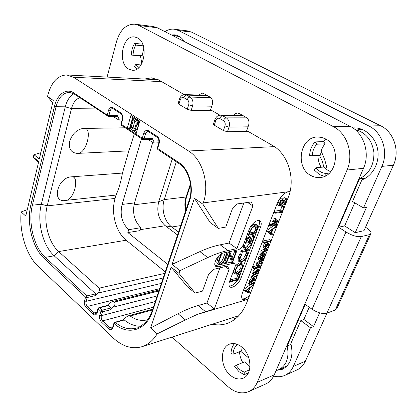 <?xml version="1.0" encoding="UTF-8"?>
<svg xmlns="http://www.w3.org/2000/svg" width="417" height="417" viewBox="0 0 417 417"><rect width="100%" height="100%" fill="white"/><g stroke="black" fill="none" stroke-linecap="round" stroke-linejoin="round"><path stroke-width="0.63" d="M47.793 95.42L47.543 96.478L53.261 100.44L39.328 158.992L33.913 154.691L33.339 157.157L38.739 161.473L25.75 216.069L21.152 211.951C19.14 231.951 26.24 255.214 38.083 266.312L112.924 337.692C122.306 346.459 132.001 349.456 142.004 346.694C148.066 344.723 153.138 340.439 157.209 333.835L150.626 327.934L171.147 267.135L179.008 273.411L179.972 270.617L172.085 264.357L194.4 198.257L202.839 204.111L203.261 202.897C209.918 184.814 202.589 159.351 188.583 150.996L73.481 77.234L66.73 74.956C57.619 75.368 51.307 82.185 47.793 95.42M52.672 102.921L47.543 96.478M40.824 152.721L33.913 154.691M38.447 162.698L33.339 157.157M21.152 211.951L27.272 209.668M136.015 134.133L139.794 121.144L130.917 115.441L127.248 128.321L142.275 138.277L144.037 138.793L145.434 134.071C145.945 132.538 146.789 131.72 147.978 131.621L148.932 131.939M179.008 273.411L195.14 293.062L202.521 291.108L208.583 274.396L213.431 269.382L227.51 266.056L229.105 269.434L214.296 308.94L197.168 314.475L185.357 319.943L178.023 313.72C185.112 310.06 191.794 307.334 198.07 305.552L206.957 303.018L219.921 267.85M178.023 313.72L150.626 327.934M195.14 293.062L187.541 286.938L171.147 267.135M214.296 308.94L206.957 303.018M202.839 204.111L218.336 228.375L225.753 227.088L232.332 208.964L237.315 203.903L251.43 201.932L252.9 205.946L236.892 248.647L227.995 250.528C221.714 251.852 214.979 254.193 207.791 257.55L179.972 270.617M248.23 298.885L245.983 299.927L242.501 299.349C241.37 297.988 241.391 295.726 242.558 292.572L277.253 203.371C280.229 196.819 283.982 192.935 288.512 191.716L289.987 191.789M238.753 278.144L239.233 277.034L240.911 278.285C238.868 284.029 231.805 289.32 229.678 286.62C228.756 285.504 228.74 283.706 229.631 281.225L234.781 267.599C235.412 265.843 235.386 264.571 234.703 263.779L232.858 263.388L218.174 266.817L215.537 266.234C212.644 263.685 218.425 253.75 223.246 253.015L237.935 249.877C240.395 249.058 242.34 247.041 243.768 243.82L249.168 229.532C251.237 223.658 257.946 218.571 260.26 221.046C261.475 222.318 261.537 224.45 260.453 227.447L258.681 226.254C259.593 223.783 259.687 221.854 258.962 220.468M240.911 278.285L260.453 227.447M185.357 319.943L157.209 333.835M242.126 298.822C244.237 299.187 246.749 297.988 249.674 295.22M289.94 192.002L289.758 191.737M255.637 274.589L253.114 275.163L251.623 276.007L250.909 277.086L251.018 278.608L251.409 278.895L250.153 279.677L249.491 280.719L249.642 282.205L250.018 282.481M250.064 282.517L248.86 282.846L248.563 283.419L250.216 284.681M252.926 281.835L251.487 282.132M254.271 278.243L252.91 278.504M250.184 284.702L243.763 289.466M249.058 291.452L250.68 292.677L248.668 291.285M258.436 269.632L257.101 268.668L255.626 268.355L253.546 270.362L254.214 272.395L252.754 272.77L252.421 273.469L254.062 274.61M260.833 261.334L258.264 261.871L256.736 262.741L256.002 263.867L256.007 265.071L256.653 265.78M256.684 265.806L252.577 266.817M259.463 265.212L258.04 265.467M262.621 255.621L262.079 257.544M261.944 257.44L260.359 256.319L259.113 256.71L258.399 257.904L258.477 259.525L258.853 259.833M265.629 249.147L263.106 249.627L261.595 250.476L260.86 251.613L261.078 253.322L261.495 253.619L260.177 253.922L259.843 254.641L261.522 255.777M264.227 253.077L262.898 253.301M268.84 243.888L267.333 242.85L266.239 242.652L264.467 243.643L263.216 245.577L263.205 247.286L263.617 247.662M269.424 239.728L262.601 241.042M273.781 225.561L266.692 230.533M268.996 232.78L268.908 233.212L270.628 234.328M276.799 226.415L272.927 229.22L271.457 233.28L273.583 234.573L271.488 233.186M269.773 224.028L269.137 224.237M275.913 223.074L271.801 223.726L271.514 224.455L273.239 225.555M274.485 218.018L273.896 218.336L274 220.562L273.02 220.734L272.697 221.479L274.428 222.579M277.112 220.093L276.002 220.207M282.58 205.56L282.012 205.857L280.558 210.236L274.183 211.273M280.558 210.236L282.335 211.377L276.018 212.409L275.637 213.207L273.875 212.065L275.606 213.15M286.557 198.773L284.154 197.59L282.184 199.144M282.971 199.639L280.693 198.45L279.468 199.091M276.878 204.346L278.671 205.67M257.268 275.955L254.777 276.382L253.281 277.227L252.572 278.311L252.692 279.812L253.129 280.109L251.811 280.902L251.143 281.944L251.295 283.43L251.727 283.742L250.513 284.076L250.21 284.649L254.219 283.69M252.931 278.983L254.104 279.849L253.15 279.322L252.973 278.311L254.375 277.133L257.153 276.252M255.908 279.406L254.104 279.849M251.498 282.606L252.671 283.482L251.712 282.955L251.545 281.955L252.931 280.808L255.652 280.052M254.5 282.981L252.671 283.482M248.563 283.419L250.21 284.649M248.61 283.159L250.257 284.389M251.409 278.895L253.051 280.13M253.077 284.003L253.755 284.509L245.055 291.061L247.818 292.359L247.708 292.828L248.193 292.505L250.461 293.229M252.832 284.071L253.578 284.629M253.791 284.78L253.755 284.509M250.68 292.677L248.49 291.77L249.851 288.011L253.666 285.098M243.544 290.029L245.045 291.165M243.58 289.94L245.055 291.061M243.679 289.679L245.222 290.847M249.251 288.434L248.099 291.634L246.051 290.779L249.251 288.434M246.515 290.435L248.099 291.634M259.244 270.951L258.775 269.877L257.305 269.57L255.22 271.582L255.882 273.609L254.417 273.99L254.089 274.688L258.175 273.661M254.214 272.395L255.882 273.609M257.028 270.315L258.42 270.675L258.576 272.197L257.748 273.125L256.658 273.406L256.022 272.927L255.673 271.503L257.028 270.315M257.06 270.31L256.914 270.987L255.579 272.046M256.085 271.915L257.748 273.125M256.116 273.015L256.658 273.406M258.222 265.983L259.317 266.776L258.337 266.14L258.102 265.092L258.67 264.295L262.152 263.2L262.496 262.481L259.953 263.075L258.42 263.945L257.685 265.076L257.69 266.281L258.368 267.01L253.989 268.105L253.708 268.47L253.781 268.819L260.776 267.062M259.442 265.155L261.068 266.322L259.317 266.776M252.321 267.464L253.708 268.47M262.371 255.986L264.065 257.18L263.888 258.457L261.985 260.312L262.288 258.425L262.053 257.518L261.553 257.414L260.093 259.108L260.166 260.729L261.615 261.089L263.752 259.51M262.856 255.569L264.503 256.726L264.065 257.18M264.581 257.414L264.503 256.726M262.356 256.174L264.044 257.367M261.297 258.159L261.793 258.649L261.49 260.385L260.635 260.062L260.542 259.025L261.297 258.159M260.443 259.645L261.49 260.385M267.307 250.492L264.816 250.82L263.304 251.67L262.564 252.806L262.783 254.521L263.195 254.813L261.881 255.121L261.548 255.84L265.556 254.938M263.044 253.781L264.196 254.584L263.195 253.979L262.981 252.832L264.409 251.587L267.188 250.799M264.138 253.015L265.832 254.203L264.196 254.584M269.413 245.149L269.048 244.028L267.959 243.83L266.187 244.831L264.931 246.765L264.92 248.48L266.234 248.907L268.652 247.088M267.662 244.597L268.741 244.909L268.757 246.103L267.902 247.401L266.515 248.136L265.52 247.948L265.384 246.671L267.662 244.597M267.099 244.769L266.187 246.218L265.348 246.781M269.392 239.66L271.118 240.833L264.086 242.282L263.768 243.033L270.831 241.552M262.267 241.902L263.737 242.913M262.366 241.651L263.794 242.637M275.981 225.154L276.909 225.764L268.084 232.06L270.769 233.859L270.649 234.385L271.133 234.073L273.349 235.167M275.71 225.201L276.732 225.878M276.935 226.077L276.909 225.764M268.1 232.238L266.458 231.127L268.089 232.222M266.51 230.997L268.084 232.06M266.609 230.731L268.251 231.836M272.322 229.621L271.071 233.082L269.074 231.868L272.322 229.621M269.439 231.612L269.335 231.915L271.071 233.082M271.321 225.076L270.727 226.202L271.53 225.196L269.564 223.908M277.665 224.226L273.557 224.888L273.271 225.31L273.359 225.639L277.425 224.826M276.289 221.323L276.643 221.557L276.038 220.775L276.231 219.123L275.663 219.493L275.762 221.719L274.782 221.891L274.454 222.636L278.577 221.917M277.086 220.04L278.843 221.187L276.643 221.557M274 220.562L275.762 221.719M283.252 210.053L284.321 206.926L284.274 206.639L283.8 206.988L282.335 211.377M282.173 212.159L282.445 212.097M275.637 213.207L282.257 212.211M281.944 206.05L283.727 207.186M286.875 200.858L286.698 198.862L285.958 198.716L283.445 201.103L283.315 199.978L282.497 199.587L280.881 200.629L279.432 203.168L278.744 205.711L285.489 204.377M282.147 200.452L282.684 200.561L282.924 201.229L282.08 204.174L279.385 204.58L280.636 201.713L282.147 200.452M285.624 199.602L286.182 199.712L286.411 200.577L285.384 203.673L282.57 204.101L284.113 200.801L285.624 199.602M280.917 201.322L280.287 203.037L279.916 203.089M280.287 203.037L282.08 204.174M284.43 200.395L283.596 202.542L283.122 202.615M283.638 202.386L285.431 203.512M283.596 202.542L285.384 203.673M319.396 155.233L322.143 160.863L323.879 167.014M214.244 125.152L223.397 130.568L224.982 125.929C225.566 123.609 225.055 121.853 223.439 120.649L219.749 118.511C218.002 117.766 216.684 118.444 215.782 120.549L214.244 125.152L213.405 124.125M247.87 131.282L227.437 131.767L223.397 130.568M178.877 104.245L187.285 109.218L188.708 104.719C189.235 102.478 188.755 100.799 187.269 99.684L183.881 97.719C182.281 97.046 181.077 97.734 180.264 99.778L178.877 104.245L178.158 103.359M211.909 110.573L191.179 110.38L187.285 109.218M237.68 316.857L236.799 316.357M235.308 318.932L232.973 317.582M321.158 151.34C324.061 157.105 326.068 163.276 327.178 169.855M176.511 37.572L173.128 35.846M365.537 227.255L365.918 227.494C369.785 230.106 371.484 232.081 371.01 233.426L369.457 234.625L361.315 236.575C357.15 237.132 352.026 235.595 345.954 231.967L338.573 227.208L359.548 178.721C369.462 173.576 374.247 164.762 373.893 152.268C371.954 139.945 365.646 132.361 354.971 129.515M276.117 370.489L278.806 369.65C286.588 365.422 289.388 357.531 287.204 345.969L305.181 304.415L312.072 309.242C317.78 312.88 322.727 314.178 326.928 313.136L361.315 236.575M164.96 31.671C167.931 29.649 171.038 28.83 174.27 29.206L178.325 30.457L368.863 125.981C382.248 132.22 388.696 151.929 381.883 166.404L363.504 207.932L352.516 201.494L361.899 179.894C372.616 176.016 379.809 162.823 377.755 150.047C375.8 137.256 365.031 127.545 353.788 127.883L352.845 127.925M171.377 34.95L174.723 34.835C178.591 35.362 181.838 37.629 184.45 41.632M368.863 125.981L380.601 125.757C393.82 131.85 400.153 151.074 393.408 165.21L363.999 230.679L355.232 232.691L344.656 225.925L354.737 202.798M344.656 225.925L338.573 227.208M365.459 178.2L359.548 178.721M363.504 207.932L366.475 207.385L355.232 232.691M380.601 125.757L191.591 32.13L187.546 30.9L174.27 29.206M293.323 366.47L305.39 361.158C303.472 365.313 300.662 368.237 296.956 369.942L284.847 375.378C288.58 373.663 291.405 370.697 293.323 366.47L310.451 327.778L313.501 326.605L319.636 312.797M305.39 361.158L326.97 313.12M370.833 233.812L336.884 308.544L335.221 310.081L326.928 313.136M273.661 376.066C277.633 377.13 281.366 376.9 284.847 375.378M240.692 351.317L248.933 358.161M309.206 307.235L303.873 319.469L300.803 320.584L290.863 343.472C293.662 355.988 290.847 364.588 282.408 369.28L276.382 370.432M300.803 320.584L310.451 327.778M291.118 344.406L287.204 345.969M278.806 369.65L287.391 365.605M280.088 369.092L283.909 368.513M303.873 319.469L313.501 326.605M178.549 232.066L171.778 227.004C164.585 221.828 161.087 208.974 164.241 199.602L176.328 161.775M177.569 234.995L165.273 225.748C158.601 219.597 156.417 211.612 158.715 201.786L172.242 159.059M167.728 264.378L127.847 232.55L128.712 229.699L140.941 227.687L140.023 230.627L127.847 232.55M141.509 138.663L122.113 204.439L134.482 202.928C132.225 212.967 134.378 221.224 140.941 227.687M134.482 202.928L152.726 142.546M134.357 133.914L128.874 150.86L122.442 173.071C121.092 181.103 118.97 188.437 116.067 195.083L115.102 198.429C110.76 212.68 115.837 232.133 126.169 240.213L165.231 271.848M122.113 204.439C119.742 214.765 121.941 223.184 128.712 229.699M79.809 97.714C75.831 99.126 73.053 102.77 71.469 108.649L47.21 205.868C43.139 221.344 48.377 242.569 58.651 251.566L99.116 288.163C100.054 289.627 99.611 291.274 97.781 293.109L95.222 295.643L95.701 293.865L54.189 255.819C42.67 245.577 36.811 221.698 41.33 204.231L65.26 106.825C66.902 100.471 69.775 96.124 73.877 93.783M142.562 139.361L142.275 138.277L143.672 133.549C144.767 130.667 146.424 129.755 148.634 130.818L157.068 136.281C159.148 138.001 159.831 140.466 159.117 143.672L157.647 148.462L178.815 162.489C189.026 168.828 194.327 187.494 189.553 200.822L152.648 310.936C146.278 330.796 128.009 335.821 114.18 323.722L112.944 327.679C111.985 329.972 110.547 330.363 108.629 328.862L101.487 322.096C99.762 320.147 99.178 317.874 99.741 315.262L100.904 311.405L98.292 308.971L97.14 312.818C96.228 315.085 94.857 315.507 93.017 314.074L86.168 307.584C84.515 305.708 83.953 303.487 84.479 300.912L85.579 297.102L86.762 295.934L87.163 297.524L95.222 295.643M73.939 93.001L74.169 93.971L108.17 116.296L107.419 116.035L107.216 115.05L73.939 93.001C66.308 87.7 57.16 94.284 54.491 106.246L30.905 204.773C26.328 222.918 32.359 247.729 44.166 258.431L85.579 297.102L87.163 297.524L86.058 301.335L161.369 283.383M112.908 116.296L118.892 120.07C119.371 120.028 119.278 119.351 118.595 118.032L117.266 115.561L117.375 116.301L108.17 116.296L108.905 115.545L110.151 110.974C110.625 109.426 111.428 108.618 112.559 108.55L113.283 108.806M122.53 119.695L122.249 119.382L120.951 124.016L121.227 124.334L122.53 119.695C123.161 116.598 122.525 114.263 120.628 112.679L112.944 107.706C110.932 106.752 109.436 107.675 108.456 110.474L107.216 115.05L108.905 115.545L117.266 115.561M132.903 116.718L129.593 128.285L127.248 128.321L121.227 124.334L121.415 125.329L120.972 123.932M142.869 139.429L143.26 139.544L144.037 138.793L152.377 138.538L153.618 141.024C154.217 142.301 154.264 142.958 153.753 143L147.952 139.398M159.117 143.672L158.783 143.292L157.318 148.077L157.803 149.479L157.35 147.988M152.648 310.936L152.335 310.352C151.037 313.626 150.808 315.544 146.096 321.669C141.879 325.786 138.658 327.929 136.427 328.096C129.28 329.967 122.254 328.085 115.347 322.456L114.79 322.299L113.966 323.06M140.706 326.23C135.035 326.334 129.562 324.249 124.297 319.985L115.347 322.456L114.18 323.722L113.924 323.191L112.731 327.006M112.944 327.679L112.689 327.147L111.766 328.283L109.833 327.647L102.681 320.892C101.367 319.412 100.924 317.676 101.352 315.69L102.514 311.833L102.102 310.206L100.904 311.405L102.514 311.833L110.578 309.758L113.169 307.157C115.024 305.275 115.462 303.571 114.472 302.049L112.189 301.642L109.139 303.477L107.065 305.552M110.578 309.758L111.047 307.923L102.102 310.206L99.486 307.777L98.928 307.59L98.089 308.356M111.047 307.923L108.436 305.531L99.486 307.777L98.292 308.971L98.052 308.486L96.942 312.197M98.928 307.59L107.638 305.406L108.436 305.531M122.952 320.048L125.272 317.691L128.222 315.851L130.229 316.034C135.916 320.037 141.629 321.288 147.373 319.787L147.649 319.703M114.79 322.299L123.51 319.891L124.297 319.985M152.377 138.538L152.424 139.252L143.26 139.544L142.442 139.283L121.545 125.413M128.874 150.86L77.51 153.399C71.109 152.94 68.503 148.9 69.691 141.274C72.391 133.534 77.171 129.202 84.031 128.274L85.652 128.4C91.787 131.058 86.355 151.423 79.188 153.18M73.022 176.844C79.089 179.055 73.945 198.325 66.923 200.254L65.26 200.561C51.166 202.756 57.504 177.361 71.422 176.829L122.442 173.071M66.923 200.254L116.067 195.083M125.142 127.8L85.652 128.4M129.593 128.285L136.411 132.783M134.748 117.902L133.049 117.907L130.026 128.457L132.893 130.349L136.046 130.354L137.287 129.041L138.924 123.416L138.72 121.139L138.058 120.028M133.56 130.521L134.91 129.812L135.41 129.072L136.839 124.641L137.063 122.369L136.839 121.154L135.947 119.768L133.049 117.907M136.046 130.354L134.17 130.391M137.646 119.762L135.947 119.768M138.366 120.377L136.484 120.388M138.72 121.139L136.839 121.154M138.939 122.358L137.063 122.369M138.924 123.416L137.042 123.432M138.715 124.62L136.839 124.641M137.735 127.998L135.859 128.024M137.287 129.041L135.41 129.072M136.786 129.776L134.91 129.812M133.383 119.726L135.556 121.128L136.25 123.187L135.134 127.55L133.826 129.098L131.126 127.586L133.383 119.726M134.571 128.587L133.002 127.56L134.967 120.748M134.071 128.994L133.284 129.009M133.002 127.56L131.126 127.586M365.558 177.981L366.538 177.522M363.561 130.01L356.743 129.004L354.408 129.061M355.305 127.904L353.246 128.201M179.425 36.503L172.648 35.596M176.391 35.169L173.389 35.685M225.289 266.583L229.105 269.434M207.791 257.55L199.899 251.618L172.085 264.357M199.899 251.618C207.093 248.344 213.838 246.077 220.14 244.821L229.069 243.033L243.825 202.996M218.336 228.375L210.204 222.61L194.4 198.257M236.892 248.647L229.069 243.033M247.599 202.464L252.9 205.946M220.259 264.633L231.138 262.121L232.983 262.512L234.312 263.487M215.115 265.593L219.884 264.717M239.233 277.034L242.053 269.674M242.991 267.219L246.89 257.039M247.802 254.651L252.806 241.594M253.083 240.88L256.147 232.874M257.44 229.496L258.681 226.254M229.277 285.999C232.066 286.046 234.886 284.034 237.737 279.953M225.331 252.572L223.074 258.582C222.146 261.099 220.822 262.554 219.102 262.95L218.711 263.018M218.748 255.861L217.137 260.276L216.751 262.997L217.273 263.659M235.006 250.502L232.003 257.951M228.433 251.91L224.836 262.199M229.334 255.496L231.18 260.745L232.477 261.72M238.566 273.844L237.966 274.141L236.663 278.269L230.106 279.969M242.444 263.94L241.485 263.236L239.53 262.945L236.303 264.946L235.125 266.437M233.27 271.603L234.109 273.25M246.713 252.368L246.087 252.738L245.592 255.063L243.476 258.488L239.895 260.635M246.562 252.259L247.854 253.182L247.38 253.661L246.885 255.986L244.763 259.416L241.777 261.495L240.239 261.214L239.942 260.755L240.234 257.711L241.704 254.704L240.228 253.698L239.879 254.036L238.415 256.893L238.065 260.516L238.774 261.329M242.955 245.504L244.378 249.825L245.676 250.747L242.501 251.441L242.162 252.254L249.116 250.732L249.356 249.95L245.947 250.69L251.519 244.477L251.706 243.742L250.148 242.97L245.514 248.11M244.378 249.825L241.198 250.513L240.755 251.305L242.032 252.16M248.209 249.131L247.26 249.204M253.239 235.391L252.666 235.641L251.269 240.03L249.892 240.307M249.538 236.319L248.975 236.658L247.625 240.765L246.645 240.963M256.919 225.008L255.908 224.325L254.182 224.002L250.581 226.676M224.945 259.567L227.004 253.296L226.546 253.692L224.382 259.546C223.465 262.032 222.141 263.492 220.4 263.925L218.972 263.726L219.16 260.88L221.37 254.85L220.718 255.032L218.44 261.256L218.055 263.977L218.305 264.43L220.072 264.68L223.204 262.647L224.945 259.567M225.54 252.525L226.765 253.421M225.858 252.457L227.004 253.296M232.858 261.548L236.59 251.43L235.965 251.79L232.795 260.239L230.184 252.733L229.736 252.89L226.009 262.929L226.134 263.163L226.645 262.731L229.835 254.151L232.472 261.694L232.858 261.548M239.723 274.704L239.233 275.079L237.919 279.218L231.18 280.975L230.799 281.73L238.117 279.828L239.806 274.714L238.461 273.761M236.663 278.269L237.919 279.218M237.904 274.329L239.17 275.267M240.812 263.883L237.586 265.89L235.089 269.997L234.766 273.562L235.026 273.938L237.054 274.25L240.27 272.228L242.569 268.506L243.09 264.706L242.762 264.175L240.812 263.883L239.53 262.945M240.5 264.717L242.225 264.967L242.486 265.374L242.063 268.579L240.098 271.733L237.325 273.437L235.579 273.166L235.626 269.867L237.742 266.406L240.5 264.717M241.266 264.618L240.791 267.641L238.832 270.789L236.058 272.494L235.261 272.598M246.306 252.431L247.599 253.354M240.228 253.698L241.526 254.631L239.707 257.831L239.353 261.454L239.707 262.012L241.453 262.335L244.915 259.937L247.406 255.866L247.854 253.182M251.706 243.742L246.061 249.898L244.815 245.837L244.456 245.837L244.268 246.463L245.676 250.747M243.075 245.3L244.253 246.134M243.247 244.982L244.456 245.837M243.392 244.711L244.701 245.639M254.438 236.215L253.984 236.548L252.577 240.937L249.481 241.573L250.789 237.19L250.289 237.575L248.939 241.683L246.212 242.241L247.578 238.206L247.213 238.081L245.41 243.314L252.603 241.745L254.521 236.491L253.119 235.308M244.331 242.329L245.42 243.095M245.994 237.925L246.932 238.576M246.077 237.711L247.005 238.357M246.202 237.377L247.213 238.081M247.625 240.765L248.939 241.683M251.269 240.03L252.577 240.937M252.587 235.871L253.906 236.778M255.517 224.904L252.176 227.265L249.595 231.779L248.449 234.615L248.469 235.485L249.058 234.995L255.757 233.697L256.987 230.867L257.815 227.156L257.242 225.227L255.517 224.904L254.182 224.002M247.364 234.307L248.407 235.032M247.495 233.958L248.449 234.615M247.594 233.697L248.568 234.37M247.656 233.53L248.746 234.286M255.214 225.779L256.7 226.056L257.2 227.604L255.605 232.978L249.23 234.203L250.132 231.602L252.092 228.104L255.214 225.779M255.725 225.727L255.871 226.707L255.095 230.231L254.287 232.071L249.637 232.957M254.287 232.071L255.605 232.978M134.9 24.186L153.341 26.537L157.412 27.809L350.139 126.33C363.78 132.815 370.4 153.3 363.499 168.317L274.214 374.883C272.285 379.225 269.439 382.259 265.681 383.989L248.709 391.615C252.488 389.874 255.345 386.783 257.279 382.342L347.059 170.021C354.033 154.525 347.262 133.341 333.412 126.648L138.976 25.479L134.9 24.186C126.257 24.014 120.127 29.81 116.499 41.575L107.086 77.077M229.595 318.661L234.88 319.266M141.806 63.593L140.477 55.852L142.166 55.758L143.87 47.882M330.639 171.778L327.183 169.855L324.285 166.977L315.935 167.759L313.996 169.776L319.297 174.488L324.41 176.375M321.189 167.269C319.015 163.662 317.957 159.685 318.02 155.333M312.229 155.744C312.453 151.209 313.985 147.373 316.821 144.225L315.038 141.942C311.692 145.674 309.888 150.219 309.628 155.577L312.229 155.744L320.621 155.15C320.845 150.683 322.372 146.899 325.197 143.802L323.43 141.556L326.094 139.231M249.929 367.278L244.664 361.862L236.199 365.229L234.667 366.585L238.967 371.667L244.169 374.701L244.237 372.073C241.057 370.942 238.378 368.659 236.199 365.229M242.777 362.613C240.802 359.188 239.718 355.571 239.52 351.76M234.526 343.613C232.316 346.131 231.143 349.436 231.013 353.527L233.103 354.189L241.594 350.978L242.11 347.34M233.864 115.196L235.454 113.57L237.44 112.991L239.207 113.471L246.306 117.453C248.751 119.22 249.517 121.816 248.615 125.236L246.713 130.61L272.588 145.512C288.058 153.795 295.872 179.284 288.215 197.47L246.499 303.268C242.131 313.798 235.532 320.569 226.707 323.571C222.011 325.072 217.184 325.286 212.227 324.223M198.846 95.045L202.146 93.074L203.6 93.491L210.137 97.156C212.383 98.798 213.103 101.274 212.295 104.589L210.575 109.807L219.936 115.196M144.36 79.042L151.444 77.833L159.112 80.179L184.21 94.628M171.95 337.108L228.224 386.83C235.12 392.673 241.943 394.263 248.709 391.615M128.79 69.144C117.339 63.405 122.259 34.892 134.582 36.946L137.433 37.848C149.13 43.191 144.313 72.037 132.252 70.228L128.79 69.144M230.283 375.227C220.082 366.976 219.702 347.111 229.757 344.077C233.629 342.795 237.596 343.759 241.657 346.96C251.936 354.752 252.78 374.841 243.028 378.235C238.826 379.804 234.578 378.803 230.283 375.227M310.707 175.406C294.871 167.212 300.005 136.844 317.546 136.984L321.564 137.381L325.422 138.851C341.408 146.325 337.082 176.73 320.209 177.48C316.868 177.824 313.704 177.131 310.707 175.406M136.964 69.003L134.535 66.376L135.744 64.531L141.029 64.911M140.477 55.852L131.418 55.091C131.48 50.65 132.554 46.751 134.644 43.378L142.729 44.197M138.929 67.486L135.744 64.531M131.418 55.091L133.106 54.987C133.159 51.234 134.071 47.939 135.838 45.093L143.328 45.834M135.838 45.093L134.644 43.378M133.106 54.987L142.166 55.758M244.237 372.073L249.475 369.9M244.169 374.701L248.376 372.944M233.103 354.189C233.244 350.343 234.432 347.356 236.684 345.219L235.834 343.874M236.684 345.219L238.112 344.697M315.038 141.942L323.43 141.556M325.797 175.708L325.886 173.462C321.919 173.045 318.604 171.147 315.935 167.759M325.886 173.462L329.388 173.091M316.821 144.225L325.197 143.802M205.43 311.577L198.07 305.552M248.063 299.307L197.168 314.475M203.261 202.897L290.055 191.518M250.909 277.086L252.572 278.311M251.623 276.007L253.281 277.227M253.114 275.163L254.777 276.382M255.548 274.527L257.206 275.741M254.172 278.17L255.824 279.385M252.832 281.767L254.479 282.987M248.86 282.846L250.513 284.076M249.491 280.719L251.143 281.944M250.153 279.677L251.811 280.902M246.353 291.744L247.693 292.76M246.661 291.874L247.714 292.671M253.546 270.362L255.22 271.582M255.626 268.355L257.305 269.57M252.462 273.145L254.13 274.365M252.754 272.77L254.417 273.99M257.972 270.352L258.42 270.675M256.914 270.987L258.576 272.197M260.745 261.277L262.429 262.475M258.264 261.871L259.953 263.075M259.364 265.139L261.042 266.343M252.493 267.021L253.989 268.105M256.007 265.071L257.69 266.281M256.002 263.867L257.685 265.076M256.736 262.741L258.42 263.945M258.477 259.525L260.166 260.729M258.399 257.904L260.093 259.108M259.113 256.71L260.807 257.909M259.859 256.215L261.553 257.414M262.199 257.263L263.888 258.457M261.167 258.206L261.793 258.649M265.54 249.09L267.245 250.273M263.106 249.627L264.816 250.82M259.906 254.229L261.605 255.428M260.177 253.922L261.881 255.121M260.86 251.613L262.564 252.806M261.595 250.476L263.304 251.67M264.467 243.643L266.187 244.831M266.239 242.652L267.959 243.83M263.205 247.286L264.92 248.48M263.216 245.577L264.931 246.765M268.261 244.581L268.741 244.909M267.047 244.925L268.757 246.103M266.187 246.218L267.902 247.401M265.254 247.26L266.515 248.136M269.304 239.645L271.024 240.817M262.533 241.214L264.086 242.282M263.768 243.033L262.236 241.975L263.747 242.991M268.913 233.03L270.654 234.203M269.231 224.127L270.987 225.295M268.918 224.94L270.675 226.108M269.001 224.591L270.716 225.727M275.799 222.996L277.55 224.153M271.801 223.726L273.557 224.888M271.519 224.148L273.271 225.31M273.896 218.336L275.663 219.493M274.391 217.955L276.158 219.113M277.013 220.025L278.77 221.177M272.749 221.057L274.511 222.219M273.02 220.734L274.782 221.891M282.012 205.857L283.8 206.988M282.491 205.503L284.274 206.639M274.011 211.706L275.684 212.79M274.235 211.257L276.018 212.409M284.154 197.59L285.958 198.716M276.93 204.205L278.707 205.336M277.785 202.125L279.432 203.168M279.171 199.555L280.881 200.629M280.693 198.45L282.497 199.587M281.835 200.541L282.924 201.229M280.813 201.609L282.611 202.745M285.139 199.779L286.411 200.577M284.238 200.963L286.031 202.089M283.935 201.692L285.723 202.818M188.583 150.996L274.37 146.622M73.481 77.234L161.681 81.659M215.782 120.549L214.937 119.538M219.749 118.511C220.431 116.833 221.391 115.91 222.621 115.744L220.52 115.165C217.95 115.233 216.074 116.734 214.891 119.669L213.358 124.261M223.439 120.649C224.127 118.965 225.086 118.042 226.316 117.87L222.621 115.744L243.314 115.775M187.269 99.684C187.905 98.052 188.838 97.177 190.079 97.046L210.83 97.656M191.179 110.38L192.612 105.887C193.535 101.946 192.696 99.001 190.079 97.046L186.686 95.097L207.661 95.769M227.437 131.767L229.032 127.133C230.069 123.062 229.162 119.971 226.316 117.87L246.869 117.834M188.708 104.719L192.612 105.887L211.763 106.194M180.264 99.778L179.539 98.907M224.982 125.929L229.032 127.133L248.052 126.82M345.954 231.967L312.072 309.242M381.883 166.404L393.408 165.21M178.325 30.457L191.591 32.13M369.457 234.625L335.221 310.081M190.465 183.782L186.071 197.001C184.653 201.437 184.507 206.076 185.628 210.924M190.611 184.861L186.707 196.61L186.071 197.001L164.241 199.602L158.715 201.786L134.008 204.778M180.723 225.571L171.778 227.004L165.273 225.748L140.326 229.658M97.781 293.109L163.172 277.988M44.166 258.431L45.302 257.352L86.762 295.934L95.701 293.865M126.169 240.213L58.651 251.566L54.189 255.819L45.302 257.352C33.803 246.973 27.929 222.829 32.396 205.185L56.066 106.71C58.573 97.515 62.998 92.73 69.352 92.365L74.299 94.06M30.905 204.773L32.396 205.185L41.33 204.231L47.21 205.868L115.102 198.429M54.491 106.246L56.066 106.71L65.26 106.825L71.469 108.649L96.671 108.905M108.456 110.474L110.151 110.974L116.703 111.026M112.944 107.706L113.158 108.722L120.966 113.789M120.628 112.679L120.831 113.7C122.019 114.091 122.494 115.983 122.249 119.382L122.27 119.298M143.672 133.549L145.434 134.071L151.976 133.909M148.634 130.818L148.812 131.855L157.36 137.407M157.068 136.281L157.235 137.323C158.606 137.918 159.122 139.909 158.783 143.292L158.809 143.203M178.815 162.489L178.945 163.506L157.928 149.557M189.553 200.822L189.177 200.327C193.941 187.488 188.296 168.974 178.945 163.506L179.065 163.589M152.382 310.212L189.209 200.223M108.629 328.862L109.833 327.647L112.793 326.813M101.487 322.096L102.681 320.892L153.383 307.235M99.741 315.262L101.352 315.69L155.28 301.554M97.14 312.818L96.9 312.333L95.983 313.495L94.206 312.891L87.346 306.412C86.084 304.989 85.657 303.295 86.058 301.335L84.479 300.912M93.017 314.074L94.206 312.891L96.947 312.187M86.168 307.584L87.346 306.412L159.591 288.689M158.83 290.957L114.399 301.986M114.472 302.049L158.804 291.04M113.169 307.157L157.157 295.95M152.466 309.967L130.229 316.034M159.028 140.837L153.618 141.024M122.478 118.027L118.595 118.032M99.116 288.163L164.71 273.396M183.881 97.719C184.512 96.098 185.445 95.222 186.686 95.097L184.96 94.591L206.842 95.311M227.995 250.528L220.14 244.821M231.138 262.121L232.858 263.388M218.174 266.817L216.444 265.514M216.751 262.997L218.055 263.977M217.137 260.276L218.44 261.256M220.14 254.605L220.718 255.032M220.614 254.255L221.166 254.662M219.102 262.95L220.4 263.925M223.074 258.582L224.382 259.546M225.232 252.728L226.546 253.692M231.18 260.745L232.472 261.694M224.711 261.965L226.009 262.929M228.422 251.936L229.736 252.89M234.656 250.846L235.965 251.79M235.12 250.476L236.418 251.415M237.966 274.141L239.233 275.079M229.762 280.876L230.773 281.642M229.861 280.615L230.846 281.36M230.048 280.12L231.18 280.975M236.303 264.946L237.586 265.89M233.494 272.614L234.766 273.562M234.14 269.293L235.089 269.997M241.464 264.628L242.486 265.374M240.791 267.641L242.063 268.579M238.832 270.789L240.098 271.733M236.058 272.494L237.325 273.437M238.065 260.516L239.353 261.454M238.415 256.893L239.707 257.831M239.879 254.036L241.177 254.969M240.489 260.562L241.777 261.495M243.476 258.488L244.763 259.416M245.592 255.063L246.885 255.986M246.051 253.135L247.344 254.057M246.087 252.738L247.38 253.661M250.148 242.97L251.451 243.882M248.063 249.027L249.356 249.95M240.786 250.987L242.089 251.92M241.198 250.513L242.501 251.441M242.96 245.535L244.268 246.463M247.192 246.192L248.496 247.114M252.666 235.641L253.984 236.548M244.279 242.475L245.389 243.257M245.9 238.18L246.848 238.842M246.306 237.101L247.489 237.919M248.913 236.84L250.231 237.758M248.975 236.658L250.289 237.575M249.47 236.272L250.789 237.19M252.624 235.761L253.943 236.668M250.841 226.358L252.176 227.265M247.245 234.625L248.459 235.464M247.38 234.255L248.396 234.959M248.584 231.086L249.595 231.779M255.871 226.707L257.2 227.604M255.095 230.231L256.419 231.133M157.412 27.809L138.976 25.479M274.214 374.883L257.279 382.342M363.499 168.317L347.059 170.021M350.139 126.33L333.412 126.648M142.004 346.694L238.805 315.716M252.692 279.812L251.034 278.587M257.279 275.746L255.616 274.537M255.902 279.395L254.25 278.181M254.506 282.966L252.905 281.777M250.242 284.748L248.595 283.518M251.295 283.43L249.642 282.205M253.786 284.514L253.093 284.003M247.708 292.828L246.181 291.671M245.066 291.202L243.538 290.044M254.089 274.688L252.421 273.469M255.569 273.344L253.901 272.129M258.363 270.617L258.034 270.378M262.496 262.481L260.813 261.287M258.003 266.755L256.325 265.546M260.271 260.844L258.582 259.64M267.313 250.283L265.608 249.1M265.853 254.182L264.206 253.025M261.548 255.84L259.843 254.641M262.783 254.521L261.078 253.322M265.092 248.688L263.377 247.5M276.935 225.769L275.997 225.149M270.649 234.385L268.908 233.212M271.451 225.086L269.721 223.939M270.727 226.202L268.97 225.029M277.639 224.164L275.887 223.012M273.271 225.623L271.514 224.455M276.231 219.123L274.464 217.971M274.454 222.636L272.697 221.479M284.342 206.65L282.554 205.518M278.692 205.701L276.898 204.554M220.52 115.165L242.319 115.217M184.96 94.591C182.349 94.669 180.525 96.15 179.498 99.032L178.122 103.489M186.67 196.715C185.351 200.822 185.127 205.185 185.998 209.814M159.138 290.039L112.189 301.642M152.726 309.19L128.222 315.851M158.913 142.812L153.753 143M122.061 120.054L118.892 120.07M66.73 74.956L158.382 79.777M260.26 221.046L259.718 220.687M218.305 264.43L217.002 263.455M221.349 254.667L220.702 254.193M227.166 253.296L225.983 252.431M232.524 261.793L231.232 260.844M225.998 263.148L224.7 262.184M236.59 251.43L235.282 250.487M239.806 274.714L238.545 273.776M230.799 281.73L229.746 280.928M235.026 273.938L233.755 272.989M242.225 264.967L241.949 264.764M247.943 253.187L246.676 252.28M239.707 262.012L238.425 261.068M249.475 249.965L248.178 249.048M242.058 252.238L240.755 251.305M244.722 245.639L243.424 244.727M254.532 236.23L253.213 235.324M245.41 243.314L244.263 242.506M247.594 237.94L246.327 237.054M250.836 237.2L249.517 236.283M248.469 235.485L247.239 234.635M248.438 235.084L247.354 234.333M256.7 226.056L256.419 225.868"/></g></svg>
